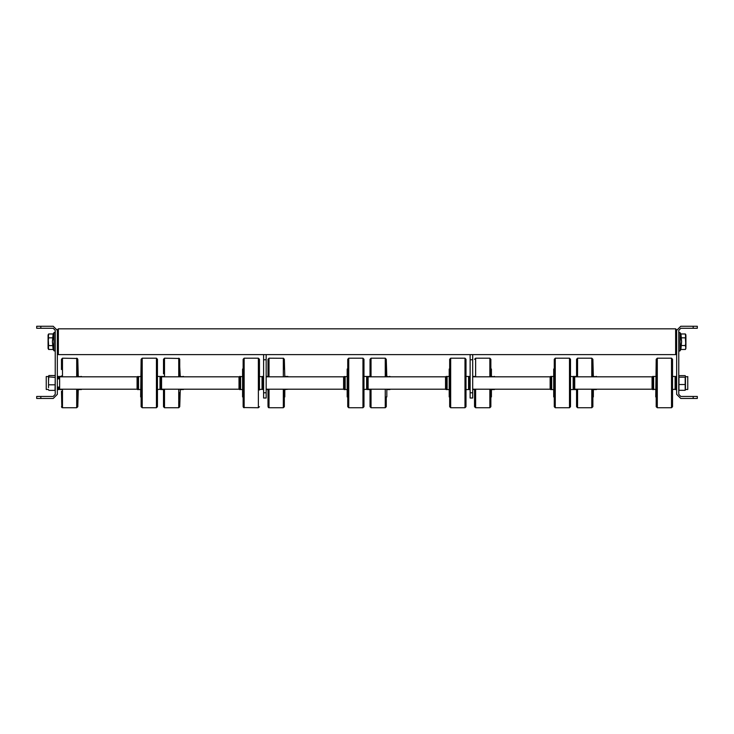 <?xml version="1.0" encoding="UTF-8"?>
<svg xmlns="http://www.w3.org/2000/svg" width="734" height="734" viewBox="0 0 734 734"><rect width="100%" height="100%" fill="white"/><g stroke="black" fill="none" stroke-linecap="round" stroke-linejoin="round"><path stroke-width="1.1" d="M693.171 328.291L693.171 326.226L697.3 326.226L697.3 328.291L680.785 328.291L678.721 330.355L678.721 394.351L680.785 396.415L697.3 396.415L697.3 398.479L693.171 398.479L693.171 396.415M36.7 326.226L40.829 326.226L40.829 328.291L36.7 328.291L36.7 326.226M40.829 396.415L40.829 398.479L36.7 398.479L36.7 396.415L53.215 396.415L55.279 394.351L55.279 330.355L53.215 328.291L40.829 328.291M685.951 335.878L685.345 333.961L680.904 333.961L685.345 333.961L685.951 334.998L685.363 333.998L685.951 341.659L685.951 335.878L685.345 337.787L680.904 337.787L681.583 341.659L680.904 349.457L680.051 350.779L680.051 332.649L680.051 341.778L680.051 332.649L680.051 341.64L680.051 332.649L680.051 341.64L680.051 332.649L680.051 341.64L680.051 332.649L680.051 341.64L680.051 332.649L679.051 332.429L678.721 333.043L679.051 332.429L680.051 332.649L679.051 332.429L678.721 333.043L679.051 332.429L680.051 332.649L679.051 332.429L678.721 333.043L679.051 332.429L680.051 332.649L680.051 350.779L680.051 341.64L680.051 350.779L679.097 351.017L678.721 350.384L679.767 351.026L678.721 350.384L679.767 351.026L678.721 350.384L679.767 351.026L680.904 349.457L685.345 349.457L685.951 347.494L685.951 341.659L685.345 345.531L680.904 345.531L680.904 349.457L685.345 349.457L685.951 347.494L685.951 341.659L685.345 345.531L680.904 345.531L681.583 341.659L680.932 333.998L680.904 337.787L685.345 337.787L685.951 347.494L685.345 337.787L685.951 335.878M685.951 348.421L685.345 345.531L685.951 347.494L685.345 349.457L685.951 348.421M48.059 334.998L48.059 348.421L48.655 349.457L53.096 349.457L48.655 349.457L48.059 348.421L48.646 349.448L48.059 341.723L48.655 345.604L53.096 345.604L53.087 349.448L52.417 341.723L53.096 345.604L48.655 345.604L48.059 347.531L48.655 345.604L48.059 335.906L48.655 337.851L53.096 337.851L52.417 341.723L53.096 333.961L53.949 332.649L53.949 350.779L54.894 351.026L53.949 350.779L55.279 350.384L53.949 350.779L55.279 350.384L53.949 350.779L53.949 332.649L53.949 341.732L53.949 332.649L54.876 332.392L55.279 333.043L54.38 332.337L53.949 332.649L54.876 332.392L55.279 333.043L54.38 332.337L53.949 332.649L54.876 332.392L55.279 333.043L54.38 332.337L53.096 333.961L48.655 333.961L48.059 341.723L48.655 337.851L53.096 337.851L53.096 333.961L48.655 333.961L48.059 334.998M472.696 354.614L472.696 359.779L470.118 359.779L470.118 354.614L675.629 354.614L675.629 328.804L676.656 329.841L676.656 394.351L680.785 398.479L693.171 398.479M40.829 398.479L53.215 398.479L57.344 394.351L57.344 329.841L58.381 328.804L58.381 354.614L266.158 354.614L266.158 397.966L263.57 397.966L263.57 392.809L266.158 392.809M653.132 376.808L653.636 376.441L653.636 389.552L653.132 389.552L653.132 376.808M675.115 376.808L675.619 376.441L675.619 389.552L675.115 389.552L675.115 376.808M675.115 389.185L672.528 389.552M653.132 389.185L652.609 389.552L652.609 376.441L652.086 376.964M653.636 389.185L655.701 389.552M656.214 405.425L656.214 359.256L657.251 358.229L656.214 359.256L657.251 358.229L656.214 359.256L657.251 358.229L657.251 407.774L656.214 406.737L656.214 360.577M656.214 405.324L656.214 396.938L655.701 396.938L656.214 359.366L656.214 406.627M656.214 396.938L656.214 368.872M671.491 358.229L672.528 359.256L671.491 358.229L672.528 359.256L671.491 358.229L671.491 407.774L672.528 406.737L672.528 359.256L671.491 358.229L657.251 358.229M672.528 389.681L672.528 375.927M675.619 389.185L676.142 389.552L676.142 376.441L675.619 376.441M672.528 395.727L672.528 370.266M652.086 376.808L652.086 389.194L574.676 389.194L574.676 376.808L652.113 376.808M551.151 386.176L551.151 376.441L551.656 376.441L551.656 389.552L551.151 389.552L551.151 386.176M573.135 386.176L573.135 376.441L573.639 376.441L573.639 389.552L573.135 389.552L573.135 386.176M554.234 394.452L554.234 406.627L554.234 396.938L553.72 396.938L553.72 369.064L554.234 369.064M554.234 394.507L554.234 359.256L555.271 358.229L554.234 359.256L555.271 358.229L554.234 359.256L555.271 358.229L555.271 407.774L554.234 406.737L554.234 394.507M570.547 390.066L570.547 359.256L569.511 358.229L555.271 358.229M570.547 406.627L570.547 371.542M570.547 389.534L570.547 386.423M570.547 371.496L570.547 375.927M446.593 379.542L446.593 376.441L447.098 376.441L447.098 389.552L446.593 389.552L446.593 379.542M468.567 379.542L468.567 376.441L469.072 376.441L469.072 389.552L468.567 389.552L468.567 379.542M449.676 359.366L449.676 406.627L449.676 396.938L449.162 396.938L449.162 369.064L449.676 369.064M449.676 370.477L449.676 359.256L450.713 358.229L449.676 359.256L450.713 358.229L449.676 359.256L450.713 358.229L450.713 407.774L449.676 406.737L449.676 370.477M464.952 358.229L465.989 359.256L464.952 358.229L465.989 359.256L464.952 358.229L464.952 407.774L465.989 406.737L465.989 359.256L464.952 358.229L450.713 358.229M465.989 390.066L465.989 359.366M465.989 369.523L465.989 390.103M465.989 379.267L465.989 375.891M445.547 378.028L445.547 389.194L368.138 389.194L368.138 376.808L445.547 376.808L445.547 378.028M472.696 376.808L550.105 376.808L550.105 389.194L472.696 389.194M344.613 389.47L344.613 376.533M366.587 389.47L366.587 376.533M367.092 389.47L367.092 376.533M345.118 376.533L345.118 389.552L344.081 389.552L344.081 376.533M345.118 389.47L347.182 389.552M347.696 396.745L347.696 406.315M347.182 396.745L347.182 369.064L347.696 369.064L347.696 359.256L348.733 358.229L347.696 359.256L348.733 358.229L347.696 359.256L348.733 358.229L348.733 407.774L347.696 406.737L347.696 359.577M347.696 406.425L348.733 407.774L347.696 406.737M364.009 406.315L364.009 376.019M364.009 406.627L364.009 359.366M348.733 407.774L362.972 407.774L362.972 358.229L364.009 359.256L364.009 375.927M347.696 396.938L347.182 396.938M266.158 376.808L343.567 376.808L343.567 389.194L266.158 389.194M240.046 389.515L240.046 376.487M262.029 389.515L262.029 376.487M262.533 389.515L262.533 376.487M240.55 376.487L240.55 389.552L239.523 389.552L239.523 376.487M240.55 389.515L242.624 389.552M243.137 406.599L243.137 359.256L244.165 358.229L243.137 359.256L244.165 358.229L243.137 359.256L244.165 358.229L244.165 407.774L243.137 406.737L243.137 359.513M242.624 396.846L242.624 369.147M259.441 390.029L259.441 375.973M259.441 359.403L259.441 375.927L259.441 359.403M239.009 381.561L239.009 389.194L161.59 389.194L161.59 376.808L239.009 376.808L239.009 381.561M138.065 389.46L138.065 376.533M160.049 389.46L160.049 376.533M160.553 389.46L160.553 376.533M138.57 376.533L138.57 389.552L137.542 389.552L137.542 376.533M138.57 389.46L140.644 389.552M140.644 396.745L141.157 359.688M141.157 406.627L141.157 397.122M141.157 406.416L141.157 359.256L142.185 358.229L141.157 359.256L142.185 358.229L141.157 359.256L142.185 358.229L142.185 407.774L141.157 406.737M157.461 396.296L157.461 369.523M157.461 406.306L157.461 390.066L157.461 406.737L156.434 407.774L156.434 358.229L157.461 359.256L157.461 375.927L157.461 359.256L156.434 358.229L157.461 359.256M157.461 396.479L157.461 369.707M137.029 383.983L137.029 389.194L59.61 389.194L59.61 376.808L137.029 376.808L137.029 383.983M80.868 389.194L80.364 389.194M58.885 387.13L58.885 389.552L58.381 389.552L58.381 387.13M57.858 378.872L57.858 376.441L58.885 376.441L58.885 378.872M78.299 376.441L80.868 376.808M77.786 368.633L77.786 359.366L78.299 376.808M78.299 389.194L77.786 406.627M62.509 376.808L62.509 358.229L77.373 358.44L77.786 376.808M77.786 389.194L77.786 406.737L76.749 407.774L77.786 406.737L76.749 407.774L77.786 406.737L76.749 407.774L76.749 389.194M62.509 358.229L61.472 359.256L62.509 358.229L61.472 359.256L62.509 358.229L61.472 359.256L61.472 369.523M61.472 391.194L61.867 407.553L62.509 407.774L61.472 406.737L62.509 407.774L61.472 406.737L62.509 407.774L76.749 407.774M61.472 375.927L61.472 376.808M58.381 376.441L58.381 378.872M180.28 376.441L182.849 376.808M182.849 389.194L182.344 389.194M161.076 389.46L161.076 376.441L160.361 376.643M164.489 376.808L164.489 358.229L179.371 358.449L179.766 376.808L179.766 366.89L180.28 376.808M180.28 389.194L179.766 406.627M179.766 399.113L179.766 392.589M179.766 366.963L179.766 359.366M164.489 358.229L163.453 359.256L164.489 358.229L163.453 359.256L164.489 358.229L163.453 359.256L163.453 369.523M163.453 389.194L163.453 406.737L163.453 389.194M163.453 392.149L163.453 406.627M163.453 366.963L163.453 373.854M284.324 369.064L284.324 359.366L284.838 376.808M284.838 389.194L284.838 396.938L284.324 397.122L284.324 389.194L284.324 406.737L283.287 407.774L284.324 406.737L283.287 407.774L284.324 406.737L283.287 407.774L283.287 389.194M284.324 369.266L284.324 359.366M269.048 376.808L269.048 358.229L268.011 359.256L268.011 369.899M268.011 396.479L268.405 407.553L269.048 407.774L268.011 406.737L269.048 407.774L268.011 406.737L269.048 407.774L283.287 407.774M268.011 405.975L268.011 390.066M268.011 375.927L268.011 360.027M269.048 358.229L268.011 359.256L269.048 358.229L268.011 359.256L269.048 358.229L283.517 358.247L284.324 359.917M284.324 405.975L284.324 396.938L284.324 405.975M386.818 376.441L389.387 376.808M389.387 389.194L388.882 389.194M367.615 389.47L367.615 376.441L366.908 376.643M386.304 359.366L386.818 376.808M386.304 369.064L386.304 376.441M371.028 376.808L371.028 358.229L385.267 358.229L386.304 359.256L386.304 371.982M369.991 394.02L369.991 396.479M369.991 375.927L369.991 372.028M371.028 358.229L369.991 359.256L371.028 358.229L369.991 359.256L371.028 358.229L369.991 359.256L369.991 376.808M369.991 389.194L369.991 406.737L371.028 407.774L385.267 407.774L386.304 406.737L386.304 397.122M386.818 389.194L386.818 396.938L386.304 396.938M491.376 376.441L493.954 376.808M493.954 389.194L493.45 389.194M491.376 376.808L491.376 369.064L490.863 369.064L490.863 376.808L490.863 359.366M475.586 376.808L475.586 358.229L489.835 358.229L490.863 359.256L490.863 373.175M474.559 392.818L474.559 406.627M474.559 389.194L474.559 406.737L475.586 407.774L489.835 407.774L490.863 406.737L490.863 389.194L490.863 406.627M491.376 389.194L491.376 396.938L490.863 396.938L490.863 389.194L490.863 397.122M593.356 376.441L595.935 376.808M595.935 389.194L595.43 389.194M570.547 376.441L573.447 376.643M592.843 372L592.843 359.366L593.356 376.808M577.566 376.808L577.566 358.229L591.815 358.229L592.843 359.256L592.843 376.808M577.566 358.229L576.539 359.256L577.566 358.229L576.539 359.256L577.566 358.229L576.539 359.256L576.539 376.808L576.539 359.366M576.539 369.523L576.539 371.954M577.566 389.194L577.566 407.774L576.539 406.737L576.539 389.194L576.539 406.627M592.843 389.194L592.843 406.737L591.815 407.774L592.843 406.737L591.815 407.774L592.843 406.737L591.815 407.774L591.815 389.194M593.356 389.194L593.356 396.938L592.843 396.938M576.539 390.066L576.539 393.993L576.539 390.066M592.843 359.366L592.843 369.064M179.766 396.938L179.766 399.039M672.528 360.678L672.528 359.366L672.528 360.678M259.441 359.256L258.414 358.229L259.441 359.256L258.414 358.229L259.441 359.256L258.414 358.229L258.414 407.774L243.532 407.553L243.137 396.938L242.624 396.938M243.137 369.064L243.137 359.403L243.137 369.064L242.624 369.064M348.733 358.229L362.972 358.229L364.009 359.688M244.165 407.774L243.137 406.737L244.165 407.774L243.137 406.737L243.137 396.938M672.528 405.324L672.528 406.627M472.696 392.809L472.696 397.966L470.118 397.966L470.118 392.809L472.696 392.809L472.696 359.779M266.158 359.779L263.57 359.779L263.57 354.614M687.749 376.872L685.428 376.551L685.428 387.46L685.152 377.212L685.152 390.35L685.428 387.46L685.152 390.35L678.996 390.35L678.996 384.561L685.152 384.561M48.572 387.635L48.572 381.111L48.572 387.635M48.572 376.478L48.572 381.111L48.848 375.56L55.004 375.56L55.279 376.478L55.004 390.433L48.848 390.433M652.609 389.185L652.086 389.038M676.142 389.185L676.656 389.038M574.676 389.038L574.162 389.552L574.162 376.441L573.639 376.441M551.151 389.552L550.628 389.552L550.628 376.441L550.105 376.964M555.271 407.774L554.234 406.737L555.271 407.774L554.234 406.737L555.271 407.774L569.511 407.774L570.547 406.737L569.511 407.774L569.511 358.229L570.547 359.256L569.511 358.229M469.072 389.552L470.118 389.038L469.595 389.552L469.595 376.441L469.072 376.441M446.593 389.552L446.061 389.552L446.061 376.441L445.547 376.964M344.081 389.47L343.567 389.038M368.138 376.964L367.615 376.533M263.056 389.515L263.056 376.487M239.523 389.515L239.009 389.038M137.542 389.46L137.029 389.038M161.59 376.964L161.076 376.533M57.858 387.13L57.858 389.552L58.381 389.552M81.391 389.194L81.887 389.194M76.749 358.229L77.786 359.256L76.749 358.229L77.786 359.256L76.749 358.229L76.749 376.808M62.509 389.194L62.509 407.774M80.868 376.441L81.391 376.808M182.849 376.441L183.372 376.808M178.729 358.229L179.766 359.256L178.729 358.229L179.766 359.256L178.729 358.229L178.729 376.808M178.729 389.194L178.729 407.774L179.766 406.737M164.489 389.194L164.489 407.774L163.453 406.737M183.372 389.194L183.867 389.194M283.287 358.229L284.324 359.256L283.287 358.229L284.324 359.256L283.287 358.229L283.287 376.808M269.048 389.194L269.048 407.774M389.387 376.441L389.919 376.808M385.267 358.229L386.304 359.256L385.267 358.229L386.304 359.256L385.267 358.229L385.267 376.808M371.028 389.194L371.028 407.774L369.991 406.737L371.028 407.774M385.267 389.194L385.267 407.774L386.304 406.737L385.267 407.774M389.919 389.194L390.405 389.194M493.954 376.441L494.477 376.808M489.835 358.229L490.863 359.256L489.835 358.229L490.863 359.256L489.835 358.229L489.835 376.808M475.586 389.194L475.586 407.774L474.559 406.737L475.586 407.774M489.835 389.194L489.835 407.774L490.863 406.737L489.835 407.774M494.477 389.194L494.964 389.194M595.935 376.441L596.458 376.808M591.815 358.229L592.843 359.256L591.815 358.229L592.843 359.256L591.815 358.229L591.815 376.808M596.458 389.194L596.944 389.194M687.749 376.551L687.749 389.451L687.749 376.551L687.749 389.451L687.749 376.551L687.749 389.451L687.749 376.551L687.749 389.451L687.749 376.551L687.749 389.451L687.749 376.551L687.749 389.451L685.428 389.451M48.572 389.451L46.251 389.451L46.251 376.551L46.251 389.451L46.251 376.551L46.251 389.451L46.251 376.551L46.251 389.451L46.251 376.551L46.251 389.451L46.251 376.551L46.251 389.451L46.251 376.551L48.572 376.551M364.009 389.552L368.138 389.038M343.567 376.964L347.182 376.441M242.624 376.441L239.009 376.964M258.414 407.774L259.441 406.737M263.57 376.964L259.441 376.441M263.57 389.038L259.441 389.552M156.434 407.774L157.461 406.737L156.434 407.774L157.461 406.737L156.434 407.774L142.185 407.774M287.939 376.441L284.838 376.441M284.838 389.552L288.425 389.194M157.461 389.552L161.59 389.038M693.171 326.226L680.785 326.226L676.656 330.355M57.344 330.355L53.215 326.226L40.829 326.226M470.118 359.779L470.118 392.809M263.57 359.779L263.57 392.809M678.996 384.561L678.996 375.643L685.152 375.643L685.428 376.432M678.996 377.212L685.152 377.212M678.721 389.571L678.996 390.35M48.848 384.827L55.004 384.827M55.004 390.433L55.279 389.515M48.646 376.946L55.004 377.395M685.428 387.46L685.152 390.35L685.428 387.46M680.932 333.998L680.051 332.649L680.932 333.998M53.087 349.448L53.949 350.779L53.087 349.448M58.381 328.804L675.629 328.804M266.158 354.614L470.118 354.614M57.344 353.577L58.381 354.614M676.656 353.577L675.629 354.614M57.344 378.872L59.61 378.872M57.344 387.13L59.61 387.13M676.142 376.441L676.656 376.964M653.132 376.441L652.609 376.441M655.701 376.441L653.636 376.441M675.115 376.441L672.528 376.441M671.491 407.774L672.528 406.737L671.491 407.774L672.528 406.737L671.491 407.774L657.251 407.774L656.214 406.737L657.251 407.774M576.539 376.441L574.162 376.441L574.676 376.964M551.151 376.441L550.105 376.808M553.72 376.441L551.656 376.441M573.447 389.552L570.547 389.552M553.72 389.552L551.656 389.552M550.105 389.194L550.628 389.552L550.105 389.038M576.539 389.552L573.639 389.552M469.595 376.441L470.118 376.964M446.593 376.441L445.547 376.808M449.162 376.441L447.098 376.441M468.567 376.441L465.989 376.441M468.567 389.552L465.989 389.552M464.952 407.774L465.989 406.737L464.952 407.774L465.989 406.737L464.952 407.774L450.713 407.774L449.676 406.737L450.713 407.774M449.162 389.552L447.098 389.552M445.547 389.194L446.061 389.552L445.547 389.038M362.972 407.774L364.009 406.737M366.587 376.441L364.009 376.441M258.414 358.229L244.165 358.229M137.029 376.964L140.644 376.441M141.157 396.938L140.644 396.938M160.049 376.441L157.461 376.441M156.434 358.229L142.185 358.229M57.858 389.552L57.344 389.038M80.621 389.35L81.391 389.552M78.299 389.552L80.364 389.552M58.637 389.35L61.472 389.552M58.885 376.441L61.472 376.441M81.391 376.441L81.887 376.808M57.858 376.441L57.344 376.964M183.372 376.441L183.867 376.808M161.076 376.441L163.453 376.441M161.076 389.552L163.453 389.552M164.489 407.774L178.729 407.774M180.28 389.552L182.344 389.552M182.601 389.35L183.372 389.552M266.158 389.552L268.011 389.552M266.158 376.441L268.011 376.441M389.919 376.441L390.405 376.808M367.615 376.441L369.991 376.441M367.615 389.552L369.991 389.552M386.818 389.552L388.882 389.552M389.387 389.552L389.919 389.552M494.477 376.441L494.964 376.808M475.586 358.229L474.559 359.256M472.696 376.441L474.559 376.441M472.696 389.552L474.559 389.552M491.376 389.552L493.45 389.552M493.698 389.35L494.477 389.552M596.458 376.441L596.944 376.808M577.566 407.774L576.539 406.737L577.566 407.774L576.539 406.737L577.566 407.774L591.815 407.774M593.356 389.552L595.43 389.552M595.678 389.35L596.458 389.552M550.628 376.441L550.133 376.808M569.511 407.774L570.547 406.737M550.628 389.552L550.133 389.194M446.061 376.441L445.575 376.808M446.061 389.552L445.575 389.194M469.595 389.552L470.118 389.038M362.972 358.229L364.009 359.256"/></g></svg>

